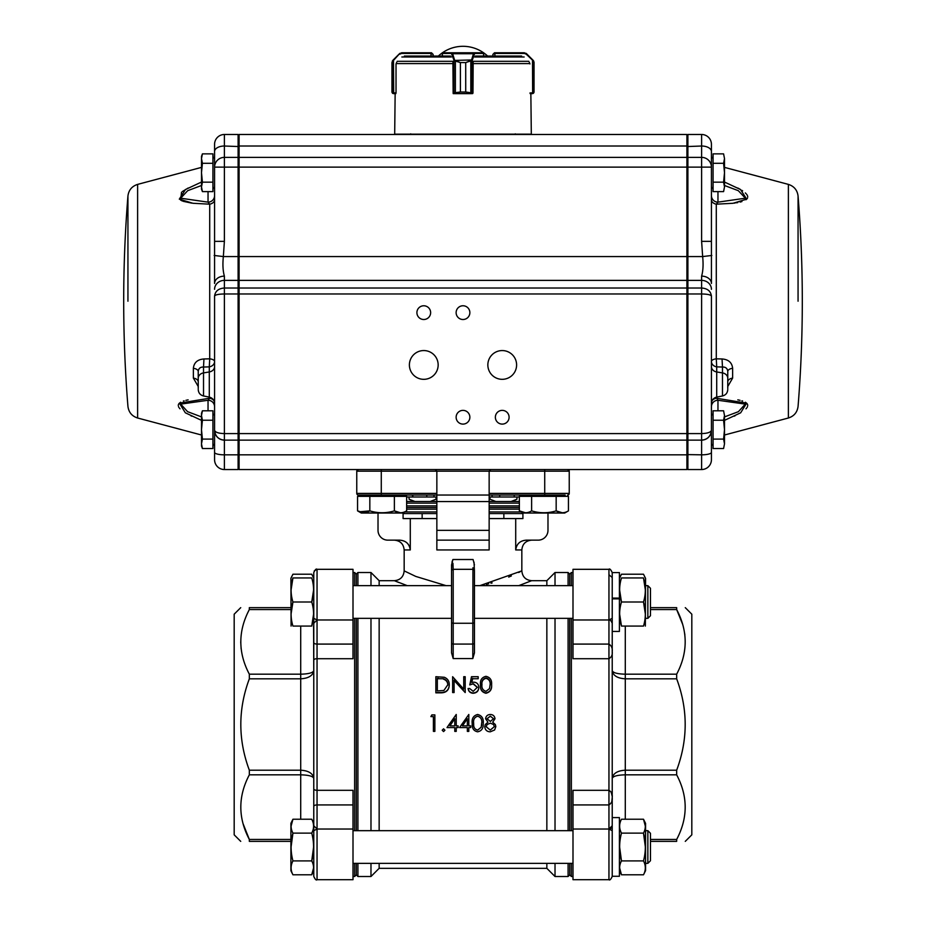 <?xml version="1.0" encoding="UTF-8"?>
<svg xmlns="http://www.w3.org/2000/svg" width="926" height="926" viewBox="0 0 926 926"><rect width="100%" height="100%" fill="white"/><g stroke="black" fill="none" stroke-linecap="round" stroke-linejoin="round"><path stroke-width="1.39" d="M486.208 726.76L490.282 730.116L494.38 726.609L493.523 724.514L490.375 723.148L487.111 724.514L486.208 726.76L490.282 730.058L494.38 726.586M485.305 724.514L487.956 722.199L485.571 718.703C486.011 716.018 487.608 714.606 490.363 714.478C493.095 714.64 494.634 716.064 495.005 718.75L492.678 722.199L495.329 724.514L495.838 726.574L494.6 729.989L490.271 731.806C486.96 731.702 485.12 730.001 484.738 726.713L485.305 724.514L484.738 726.713M493.523 724.514L490.375 723.137L487.111 724.514M490.34 721.447L493.535 718.692L490.282 716.157L487.041 718.726L490.34 721.447M477.677 716.238L477.677 716.157C480.791 717.164 482.168 719.479 481.798 723.137C482.18 719.525 480.802 717.222 477.677 716.238C474.529 717.222 473.174 719.525 473.626 723.148L473.672 724.514C473.58 727.581 474.911 729.422 477.677 730.058L481.184 727.257L481.786 722.326M473.626 722.917L473.626 723.137C473.186 719.467 474.529 717.152 477.677 716.157M477.677 730.058L477.677 730.116C474.911 729.457 473.58 727.593 473.672 724.514L473.672 724.618M472.202 724.514L472.167 723.137C471.681 718.46 473.499 715.567 477.631 714.478C481.786 715.532 483.661 718.414 483.268 723.137L483.233 724.514C483.233 728.612 481.37 731.042 477.631 731.806C473.927 731.042 472.121 728.612 472.202 724.514L472.167 723.16M477.677 730.116L481.184 727.28L481.751 724.514M467.341 718.773L462.468 725.88L467.341 725.868L467.341 718.726L463.405 724.514M461.68 724.514L468.811 714.478L468.811 725.88L470.697 725.88L470.697 727.581L468.811 727.581L468.811 731.378L467.341 731.378L467.341 727.581L459.597 727.581L461.68 724.514L459.597 727.581M462.468 725.88L467.341 725.88M454.77 718.773L449.897 725.88L454.77 725.868L454.77 718.726L450.835 724.514M449.11 724.514L456.24 714.478L456.24 725.88L458.127 725.88L458.127 727.581L456.24 727.581L456.24 731.378L454.77 731.378L454.77 727.581L447.015 727.581L449.11 724.514L447.015 727.581M449.897 725.88L454.77 725.88M430.879 716.585L433.403 716.585L433.403 731.378L434.861 731.378L434.861 714.895L431.852 714.895L430.879 716.585L433.403 716.655M647.853 830.668L650.469 833.284L650.469 860.74L647.853 863.356L647.853 830.668L645.561 830.668M647.853 602.004L647.853 585.66L645.561 585.66L647.853 585.66L650.469 588.276L650.469 615.732L647.853 618.348L647.853 602.004M619.413 823.376L621.473 819.232C619.043 823.816 619.043 828.446 621.473 833.122L643.501 833.122C645.931 828.527 645.931 823.897 643.501 819.232L645.561 823.376L645.561 870.637L643.501 874.792C645.931 870.208 645.931 865.578 643.501 860.902C645.931 851.723 645.931 842.452 643.501 833.122L645.353 847.012M621.473 819.232L643.501 819.232L645.353 826.177M621.473 833.122C619.043 842.301 619.043 851.573 621.473 860.902L619.621 847.012M643.501 860.902L621.473 860.902C619.043 865.497 619.043 870.127 621.473 874.792L619.621 867.847M643.501 577.94C645.931 577.94 645.931 577.94 643.501 577.94L621.473 577.94C619.043 577.94 619.043 577.94 621.473 577.94C619.043 585.903 619.043 593.913 621.473 602.004C619.043 609.956 619.043 617.978 621.473 626.069C619.043 626.069 619.043 626.069 621.473 626.069L643.501 626.069C645.931 626.069 645.931 626.069 643.501 626.069C645.931 618.117 645.931 610.095 643.501 602.004C645.931 594.052 645.931 586.031 643.501 577.94L645.353 589.978M619.621 589.978L621.473 602.004L643.501 602.004L645.353 614.042M619.621 577.94L621.473 574.224L643.501 574.224L645.561 578.38L645.353 626.069M619.413 572.581L612.225 572.581L619.413 572.581L619.413 631.428L612.225 631.428M621.473 626.069L619.621 614.042M619.413 876.262L612.225 876.262M612.225 817.589L619.413 817.589L619.413 876.17M619.413 598.856L612.225 598.856L612.225 876.17M612.225 670.69C613.093 672.82 617.445 673.989 625.293 674.186L676.663 674.186L676.663 678.816L625.293 678.816C617.445 678.341 613.093 675.633 612.225 670.69L612.225 651.626C612.642 654.728 611.554 657.09 608.949 658.71L572.997 658.71L572.997 644.091L608.949 644.091L608.949 569.316C609.748 568.483 610.836 569.571 612.225 572.581L612.225 598.856M619.413 598.092L612.225 598.092M311.738 819.232C314.192 823.816 314.192 828.446 311.738 833.122C314.192 842.301 314.192 851.561 311.738 860.902C314.192 865.497 314.192 870.127 311.738 874.792L313.775 870.718L313.775 778.326L313.775 823.307L311.738 819.232L292.94 819.232L290.903 823.307L290.903 870.718L292.94 874.792C290.486 870.208 290.486 865.578 292.94 860.902C290.486 851.723 290.486 842.463 292.94 833.122C290.486 828.527 290.486 823.897 292.94 819.232L291.077 826.177M311.738 833.122L292.94 833.122L291.077 847.012M292.94 874.792L311.738 874.792L313.601 867.847M292.94 860.902L311.738 860.902L313.601 847.012M292.94 577.94C290.486 577.94 290.486 577.94 292.94 577.94L311.738 577.94C314.192 577.94 314.192 577.94 311.738 577.94C314.192 585.903 314.192 593.913 311.738 602.004C314.192 609.956 314.192 617.978 311.738 626.069L292.94 626.069C290.486 626.069 290.486 626.069 292.94 626.069C290.486 618.117 290.486 610.095 292.94 602.004C290.486 594.052 290.486 586.031 292.94 577.94L291.077 589.978M313.775 634.842L313.775 578.299L311.738 574.224L292.94 574.224L290.903 578.299L291.077 626.069M313.601 589.978L311.738 602.004L292.94 602.004L291.077 614.042M311.738 626.069C314.192 626.069 314.192 626.069 311.738 626.069L313.601 614.042M650.469 607.653L676.663 607.653C688.018 607.653 688.018 607.653 676.663 607.653C688.018 607.653 688.018 607.653 676.663 607.653L676.663 609.563L682.74 624.541M685.275 841.364L691.815 834.835L691.815 614.193L685.275 607.653M676.663 674.186C688.018 652.645 688.018 631.104 676.663 609.563L650.469 609.563M676.663 770.2L676.663 774.83L625.293 774.83C617.445 775.027 613.093 776.196 612.225 778.326L612.225 797.39L612.225 778.326C613.093 773.384 617.445 770.675 625.293 770.2L676.663 770.2C688.018 739.747 688.018 709.281 676.663 678.816M650.469 839.454L676.663 839.454C688.018 817.913 688.018 796.372 676.663 774.83M676.663 839.454L676.663 841.364C688.018 841.364 688.018 841.364 676.663 841.364C688.018 841.364 688.018 841.364 676.663 841.364L650.469 841.364M684.696 633.627L684.858 634.842M290.903 609.563L249.337 609.563L249.337 607.653C237.982 607.653 237.982 607.653 249.337 607.653C237.982 607.653 237.982 607.653 249.337 607.653L290.903 607.653M240.725 841.364L234.185 834.835L234.185 614.193L240.725 607.653M241.142 648.894L240.725 641.88M290.903 841.364L249.337 841.364C237.982 841.364 237.982 841.364 249.337 841.364C237.982 841.364 237.982 841.364 249.337 841.364L249.337 839.454L243.006 823.55M249.337 774.83L249.337 770.2L300.707 770.2C308.555 770.675 312.907 773.384 313.775 778.326C312.907 776.196 308.555 775.027 300.707 774.83L249.337 774.83C237.982 796.372 237.982 817.913 249.337 839.454L290.903 839.454M313.601 626.069L313.775 670.69C312.907 675.633 308.555 678.341 300.707 678.816L249.337 678.816C237.982 709.27 237.982 739.735 249.337 770.2M249.337 678.816L249.337 674.186L300.707 674.186C308.555 673.989 312.907 672.82 313.775 670.69M249.337 609.563C237.982 631.104 237.982 652.645 249.337 674.186M612.179 796.221L611.079 791.915M608.949 574.71L612.225 577.523M612.225 651.626C612.618 648.281 611.53 645.769 608.949 644.091L608.949 804.925L572.997 804.925L572.997 790.306L608.949 790.306C611.554 791.927 612.642 794.288 612.225 797.39C612.618 800.735 611.53 803.247 608.949 804.925L608.949 829.036L572.997 829.036L572.997 879.7L608.949 879.7L608.949 829.036L612.225 830.691M572.997 569.316L608.949 569.316L572.997 569.316L572.997 644.091M612.225 618.325L608.949 619.98L572.997 619.98M353.003 644.091L353.003 619.98L317.051 619.98L317.051 644.091L353.003 644.091L353.003 658.71L317.051 658.71L317.051 790.306L353.003 790.306L353.003 804.925L317.051 804.925L317.051 829.036L313.775 830.691L313.775 572.581C315.164 569.571 316.252 568.483 317.051 569.316L317.051 619.98L313.775 618.325M313.775 876.436C315.234 879.492 316.322 880.58 317.051 879.7L353.003 879.7L353.003 829.036L317.051 829.036L317.051 879.7C316.252 880.533 315.164 879.445 313.775 876.436L313.775 830.691M572.997 572.511L571.365 572.511L569.721 574.143L569.721 585.66M569.721 618.348L569.721 830.668M569.721 863.356L569.721 874.873L571.365 876.505L571.365 863.356M356.279 830.668L356.279 618.348M356.279 585.66L356.279 574.143L354.635 572.511L354.635 585.66M353.003 876.505L354.635 876.505L356.279 874.873L356.279 863.356M489.148 501.475L519.359 501.475M406.641 501.475L436.852 501.475M489.148 507.529L519.359 507.529M406.641 507.529L436.852 507.529M436.852 513.571L403.088 513.571L422.14 513.571L422.14 518.572M503.86 518.572L503.86 513.571L522.912 513.571L489.148 513.571M474.436 621.288L474.436 570.948L474.436 652.911L472.804 658.571L453.196 658.571L451.564 652.911L451.564 570.948A1.632 1.632 0 0 1 453.196 569.316L472.804 569.316A1.632 1.632 0 0 1 474.436 570.948L474.019 562.128M436.852 530.343L489.148 530.343L489.148 549.951L436.852 549.951L436.852 495.04L358.397 495.04A1.632 1.632 0 0 1 356.765 493.408L356.765 471.172A1.632 1.632 0 0 1 358.397 469.54L365.758 469.54M452.941 563.24L453.196 569.316L472.804 569.316L453.196 569.316L453.196 644.079L472.804 644.079L472.943 567.765M453.069 568.078L452.976 565.184M479.876 585.66L521.836 570.879L521.836 549.951L515.713 549.951L515.713 518.572L522.912 518.572L522.912 512.923M403.088 512.923L403.088 518.572L436.852 518.572M546.849 585.66L546.849 580.683L555.021 572.511L555.021 585.66M555.021 618.348L555.021 830.668M555.021 863.356L555.021 876.505L568.089 876.505L568.089 863.356M555.021 876.505L546.849 868.333L546.849 863.356M546.849 830.668L546.849 618.348M370.979 830.668L370.979 618.348M370.979 585.66L370.979 572.511L357.911 572.511L357.911 585.66M379.151 863.356L379.151 868.333L370.979 876.505L370.979 863.356M379.151 618.348L379.151 830.668M407.266 585.66L394.36 580.683L379.151 580.683L379.151 585.66M483.268 723.137L483.233 724.514M487.956 722.211L485.571 718.703M495.005 718.75L492.678 722.211M495.329 724.514L495.838 726.563M483.222 724.595L483.036 726.215M472.445 726.667L472.202 724.63M468.811 725.868L470.697 725.868M468.811 731.32L468.811 727.581M467.341 731.32L467.341 727.581M456.24 725.868L458.127 725.868M456.24 731.32L456.24 727.581M454.77 731.32L454.77 727.581M491.602 684.939C492.007 689.43 490.12 692.208 485.953 693.261C481.856 692.231 480.038 689.453 480.49 684.939L480.49 684.58C480.015 680.089 481.833 677.334 485.953 676.316C490.109 677.3 491.995 680.054 491.602 684.58L491.602 684.939M472.63 678.735L478.186 678.735L472.63 678.735L471.832 682.427M472.63 678.318L471.751 682.45L473.672 682.138C476.913 682.404 478.626 684.14 478.811 687.323L478.811 687.659C478.557 691.132 476.659 692.995 473.117 693.261C470.269 693.03 468.614 691.537 468.128 688.77L469.598 688.446L473.198 691.328L477.353 687.266L473.406 683.758L469.806 684.927L471.484 676.709L478.186 676.709L478.186 678.318M477.341 687.416L473.406 684.129M463.729 689.141L463.729 676.709L465.199 676.709L465.199 692.555L454.087 680.066L454.087 692.555L452.629 692.555L452.629 676.709L463.729 689.141L463.729 677.149M465.199 692.555L454.087 680.471M454.087 692.555L452.629 692.555M449.272 685.136C448.96 690.217 446.182 692.787 440.926 692.845L435.857 692.845L435.857 676.709L444.353 677.276C447.663 678.689 449.307 681.189 449.272 684.777L449.272 685.136M395.703 581.239L398.851 582.512M546.849 580.683L531.64 580.683L518.734 585.66M442.2 730.22L443.566 728.843L444.92 730.22L443.566 731.586L442.2 730.22L443.566 728.808L444.92 730.22M489.148 518.572L515.713 518.572M436.852 549.951L436.852 540.147L489.148 540.147L489.148 549.951M410.287 518.572L410.287 549.951L404.164 549.951L404.164 570.879L415.762 576.423L446.124 585.66M452.837 559.709L451.981 562.128M353.003 585.66L451.564 585.66L451.564 564.883L452.918 559.512L473.082 559.512L474.436 564.883M520.123 571.759L518.687 572.488M511.372 575.926L508.698 577.083M492.146 582.917L490.965 583.241M488.72 583.831L486.428 584.375M484.194 584.862L481.786 585.325M558.61 495.04L489.148 495.04L489.148 501.579L436.852 501.579M436.852 493.408L436.852 495.04L489.148 495.04L489.148 471.172L490.78 469.54L567.603 469.54A1.632 1.632 0 0 1 569.235 471.172L569.235 493.408A1.632 1.632 0 0 1 567.603 495.04A1.632 1.632 0 0 0 569.235 493.408L544.72 493.408L544.72 471.172L381.28 471.172L381.28 493.408L436.852 493.408L436.852 471.172L435.22 469.54L436.852 471.172M381.28 495.04L381.28 493.408L356.765 493.408A1.632 1.632 0 0 0 358.397 495.04L367.39 495.04M356.765 471.172A1.632 1.632 0 0 1 358.397 469.54A1.632 1.632 0 0 0 356.765 471.172L358.397 469.54L356.765 471.172L381.28 471.172L381.28 469.54L435.22 469.54M516.94 496.996L516.94 499.218L511.129 501.475M489.97 496.996L489.97 499.218L489.148 499.403M495.769 501.475L489.97 499.218M413.829 501.475L409.06 499.218L414.871 501.475L409.06 499.218L409.06 496.996M436.03 496.996L436.03 499.218L430.231 501.475M436.852 499.403L436.03 499.218M515.713 549.951C516.581 543.828 520.169 540.553 526.466 540.147L538.18 540.147A9.804 9.804 0 0 0 547.984 530.343L547.984 513.016L564.721 513.016L523.074 513.016L519.359 510.874L519.359 496.348L568.437 496.348L568.437 510.874C564.362 513.363 560.265 513.363 556.167 510.874L556.167 496.348M406.641 510.874C402.555 513.363 398.469 513.363 394.372 510.874C386.177 513.363 378.005 513.363 369.833 510.874C365.758 513.363 361.672 513.363 357.563 510.874L357.563 496.348L406.641 496.348L406.641 510.874L402.926 513.016L361.279 513.016L378.016 513.016L378.016 530.343A9.804 9.804 0 0 0 387.82 540.147L399.534 540.147C405.831 540.553 409.419 543.817 410.287 549.951M489.148 530.343L489.148 501.579M451.564 570.948L451.564 564.883M567.603 469.54A1.632 1.632 0 0 1 569.235 471.172L567.603 469.54A1.632 1.632 0 0 1 569.235 471.172L544.72 471.172L544.72 469.54M490.78 469.54L489.148 471.172M489.148 496.996L519.359 496.996M406.641 496.996L436.852 496.996M521.106 495.04L521.106 496.348M514.219 495.04L514.219 496.996M499.693 495.04L499.693 496.996M492.076 495.04L492.076 496.996M433.958 495.04L433.958 496.996M426.782 495.04L426.782 496.996M412.811 495.04L412.811 496.996M412.51 495.04L412.51 496.996M404.894 495.04L404.894 496.348M353.003 619.98L353.003 569.316L317.051 569.316L314.227 570.937M353.003 829.036L353.003 804.925M572.997 804.925L572.997 829.036M611.901 800.747L612.225 797.39M313.74 777.701L313.474 776.601M313.474 776.59L312.768 775.201M643.501 874.792L621.473 874.792L619.413 870.637M449.272 684.777C448.96 689.905 446.182 692.498 440.926 692.555L435.857 692.555M438.473 678.318L437.327 678.318L437.327 690.912L443.878 690.507L447.802 684.765C447.79 681.768 446.355 679.765 443.496 678.746L437.327 678.735L437.327 690.912M443.496 678.746L438.473 678.735M447.802 685.124C447.79 682.161 446.355 680.17 443.496 679.163M478.811 687.323C478.557 690.819 476.659 692.706 473.117 692.972L473.117 693.261M473.117 692.972C470.269 692.752 468.614 691.236 468.128 688.446M473.406 683.758L469.806 684.569M491.602 684.58C492.007 689.118 490.12 691.919 485.953 692.972L485.953 693.261M485.953 692.972C481.844 691.896 480.027 689.106 480.49 684.58M489.518 688.574L490.132 684.569C490.502 681.073 489.125 678.851 486.011 677.913C482.863 678.839 481.508 681.061 481.96 684.569C481.508 688.111 482.863 690.356 486.011 691.328L489.518 688.574M490.132 684.927C490.502 681.467 489.125 679.267 486.011 678.33L486.011 677.913M486.011 678.33C482.851 679.256 481.508 681.455 481.96 684.927M493.535 718.738L490.282 716.157M490.282 716.238L487.041 718.773M401.734 52.77L399.43 53.731L401.734 52.77L431.493 52.77L433.125 54.402L431.018 53.43L431.018 56.046M391.953 62.574L391.953 91.998L392.404 60.908A0.648 0.637 30.4 0 1 392.404 60.896L399.465 53.731L393.191 59.97L391.964 62.574L392.925 60.271L391.953 62.574L392.346 92.762L396.027 92.982L396.027 63.929L396.698 62.32M431.215 52.77L431.018 53.43L401.595 53.43L401.78 52.77L431.493 52.77L431.493 53.43M395.865 92.982L395.853 93.63L393.689 93.63L395.147 93.63L394.684 134.166L531.316 134.166L530.853 93.63L532.357 93.63L530.853 93.63M399.905 53.338L393.492 60.433L393.689 93.63L392.589 93.283L393.608 93.63L393.365 92.982M391.964 91.998L392.555 93.283L391.964 62.574M392.879 93.48L392.555 93.271A0.648 0.648 -51 0 0 392.555 93.271A0.648 0.648 -52 0 1 392.346 92.762L392.346 61.232A0.648 0.637 31.3 0 1 392.427 60.896M454.168 60.734L454.689 60.271L460.419 62.574L454.168 60.734L451.425 53.43L442.385 53.465M483.58 53.465L483.58 56.046M452.93 62.32L453.138 92.982L460.396 91.998L453.763 93.63A0.648 0.625 90 0 1 453.196 93.248M470.744 60.896L465.732 62.574L471.427 60.271L471.947 60.734L470.813 61.232L470.813 92.762L472.966 92.982L473.174 62.32M465.732 91.998L470.813 92.762L465.709 91.998L465.709 62.574L465.732 91.998L460.419 91.998L460.396 62.574L465.732 62.574M453.971 92.982A0.648 0.602 90 0 0 454.573 93.63L454.55 93.63A0.648 0.625 90 0 1 453.925 92.982L453.925 60.433L471.577 59.97L471.947 60.734M442.304 56.046L442.304 53.43A0.648 0.648 -90 0 1 442.964 52.77L483.002 52.77A0.648 0.648 -90 0 1 483.65 53.43L483.65 56.046M442.304 53.43L442.964 52.77L442.304 53.43L442.964 52.77L483.002 52.77L483.65 53.43M472.156 92.982A0.648 0.602 -90 0 1 471.542 93.63L454.573 93.63L472.804 93.433A0.648 0.625 -90 0 1 472.341 93.63L470.744 93.283M451.425 53.43A0.648 0.625 -90 0 1 452.05 52.77L452.629 53.731L473.464 53.731L474.031 52.77A0.648 0.625 90 0 1 474.656 53.43L472.202 60.433L472.202 92.982A0.648 0.625 -90 0 1 471.565 93.63M455.384 60.896L455.384 93.283M452.004 54.194L452.629 53.731L454.55 59.97M471.577 59.97L473.464 53.731L474.089 54.194M529.973 92.982L533.654 92.762L534.036 91.998L534.047 62.574L533.11 60.271L534.036 62.574L533.654 61.232L526.257 54.194L524.405 53.43L494.507 53.43L492.875 54.402L494.507 52.77L524.266 52.77L526.535 53.731L524.266 52.77M529.302 62.32L529.973 63.929M494.507 53.43L494.507 52.77L524.22 52.77L524.405 53.43M534.036 62.574L534.036 91.998L532.427 93.63M532.635 92.982L532.508 60.433L533.11 60.271L526.57 53.731L532.994 60.734M533.573 60.896A0.648 0.637 -31.3 0 1 533.654 61.232L533.654 92.762A0.648 0.648 52 0 1 533.411 93.283L534.047 62.574L534.036 91.998M526.257 54.194L526.095 53.338M532.485 93.63L533.445 93.271A0.648 0.648 51 0 0 533.445 93.271A0.648 0.648 51 0 0 533.457 93.271L534.036 92.241M533.11 60.271L533.607 60.908A0.648 0.637 -30.4 0 1 533.596 60.908L534.047 62.32M454.55 93.63L453.196 93.294A0.648 0.648 0 0 0 453.763 93.63M453.196 92.982L453.196 93.63M395.853 93.63L395.147 93.63M530.135 92.982L530.147 93.63M521.639 56.046L475.42 56.046M450.58 56.046L404.361 56.046M212.934 445.58L214.577 443.948L214.577 429.664M212.934 420.23L212.934 448.531L202.412 448.531L201.498 443.82L202.412 439.098L201.498 429.664L202.412 420.23L201.498 415.508L202.412 410.797L212.934 410.797L212.934 420.23L202.412 420.23M212.934 439.098L202.412 439.098L201.822 435.093M202.412 448.531L201.498 446.008L201.498 413.32L202.412 410.797M214.577 144.294A9.804 9.804 0 0 1 224.381 134.49L224.381 241.35L223.351 256.571C222.553 264.408 222.9 270.924 224.381 276.133A9.804 7.339 180 0 0 214.577 283.472L214.577 158.45L212.934 156.818L214.577 158.45L214.577 144.294A9.804 9.804 0 0 1 224.381 134.49L238.109 134.49L238.109 440.128L239.093 439.144L238.109 440.128L238.109 454.828L239.093 454.585M212.934 163.3L212.934 191.613L202.412 191.613L201.498 186.89L202.412 182.167L201.498 172.734L202.412 163.3L201.498 158.577L202.412 153.866L212.934 153.866L212.934 163.3L202.412 163.3M212.934 182.167L202.412 182.167M202.412 191.613L201.498 189.078L201.498 156.39L202.412 153.866M713.066 413.748L711.423 415.38L711.423 443.948L713.066 445.58M713.066 439.098L713.066 420.23L723.588 420.23L724.502 429.664L723.588 439.098L713.066 439.098L713.066 448.531L723.588 448.531L724.502 443.82L723.588 448.531M724.502 443.82L723.588 439.098L724.502 443.82L724.502 415.508L723.588 420.23M723.588 410.797L724.502 415.508L723.588 410.797L713.066 410.797L713.066 420.23M711.423 158.45L711.423 167.12L711.423 151.505L711.423 158.45L713.066 156.818M713.066 182.167L713.066 163.3L723.588 163.3L724.502 172.734L723.588 182.167L713.066 182.167L713.066 191.613L723.588 191.613L724.502 186.89L723.588 191.613M723.588 182.167L724.502 186.89L724.502 158.577L723.588 163.3M723.588 153.866L724.502 158.577L723.588 153.866L713.066 153.866L713.066 163.3M711.423 361.499A6.54 5.475 180 0 0 716.712 366.87L716.284 358.825A6.54 2.766 0 0 0 711.423 361.499M686.907 146.563L701.619 146.019A9.804 5.487 -0 0 1 711.423 151.505L711.423 144.294A9.804 9.804 0 0 0 701.619 134.49L701.619 241.35L702.649 256.571C703.447 264.408 703.1 270.924 701.619 276.133A9.804 7.339 -0 0 1 711.423 283.472L711.423 167.12A9.804 9.746 -0 0 0 701.619 157.374L687.891 157.374L687.891 134.49L701.619 134.49L687.891 134.49L686.907 135.474L687.891 134.49M711.423 199.68A6.54 4.665 180 0 0 716.284 204.183L733.056 203.28L746.692 199.159L740.534 189.529L724.502 182.04M727.767 388.55L727.767 371.5C727.431 368.398 725.671 366.916 722.477 367.043L722.048 358.964L716.284 358.825L716.284 204.183L717.963 202.146L745.349 198.199L738.323 190.687L724.502 185.489M734.202 203.141L735.14 203.002M736.471 202.806L737.814 202.562M740.082 202.076L741.9 201.579M745.997 199.738L746.611 199.252M747.155 198.65L747.525 198.014M747.745 196.949L747.525 195.814M747.155 195.05L746.611 194.275M745.997 193.58L745.337 192.932M742.64 190.849L741.888 190.362M740.14 189.298L737.825 188.024M722.048 358.964C728.473 359.462 732.003 362.575 732.628 368.282A6.54 3.334 180 0 0 727.767 371.5M727.767 381.79A6.54 3.82 180 0 1 732.628 378.097L727.767 386.501M712.036 400.761A6.54 4.665 180 0 1 716.284 398.215L746.622 403.169L740.65 412.811L724.502 420.358M734.179 416.202L735.14 415.739M745.997 408.829L746.611 408.123M747.155 407.347L747.525 406.583M747.745 405.449L747.525 404.396M747.155 403.759L746.611 403.157M745.997 402.66L745.337 402.243M742.64 401.051L741.9 400.819M740.082 400.321L737.814 399.835M509.092 417.244A6.864 6.864 0 0 0 498.79 411.294A6.864 6.864 0 0 0 498.79 423.182A6.864 6.864 0 0 0 509.092 417.244M469.864 417.244A6.864 6.864 0 0 0 459.562 411.294A6.864 6.864 0 0 0 459.562 423.182A6.864 6.864 0 0 0 469.864 417.244M469.864 312.641A6.864 6.864 0 0 0 459.562 306.691A6.864 6.864 0 0 0 459.562 318.59A6.864 6.864 0 0 0 469.864 312.641M430.636 312.641A6.864 6.864 0 0 0 420.346 306.691A6.864 6.864 0 0 0 420.346 318.59A6.864 6.864 0 0 0 430.636 312.641M516.604 364.937A14.388 14.388 0 0 0 495.04 352.482A14.388 14.388 0 0 0 495.04 377.403A14.388 14.388 0 0 0 516.604 364.937M438.16 364.937A14.388 14.388 0 0 0 416.584 352.482A14.388 14.388 0 0 0 416.584 377.403A14.388 14.388 0 0 0 438.16 364.937M410.704 133.842L411.352 134.49L453.196 134.49L339.113 134.49M686.907 454.828L239.093 454.828L239.093 469.54L686.907 469.54L686.907 134.49L463 134.49M214.577 199.68A6.54 4.665 0 0 1 209.716 204.183L209.716 358.825A6.54 2.766 180 0 1 214.577 361.499A6.54 5.475 0 0 1 209.288 366.87L209.716 358.825L203.951 358.964L203.523 367.043C200.329 366.916 198.569 368.398 198.233 371.5L198.233 381.79A6.54 3.82 -0 0 0 193.372 378.097L193.372 368.282C193.997 362.575 197.527 359.462 203.951 358.964M198.233 388.55L198.233 371.5A6.54 3.334 -0 0 0 193.372 368.282M188.14 399.847L185.86 400.333M184.112 400.819L183.36 401.051M180.674 402.231L180.003 402.66M179.389 403.157L178.845 403.748M178.475 404.384L178.255 405.449M178.475 406.607L178.845 407.347M179.389 408.123L180.003 408.817M190.849 415.739L191.821 416.202M201.498 420.358L185.35 412.811L179.378 403.169L209.716 398.215L208.037 400.264L180.732 404.118L187.561 411.665L201.498 416.908M198.233 386.501L193.372 378.097M201.498 185.489L187.677 190.687L180.663 198.21L208.037 202.146L209.716 204.183L192.944 203.28L179.308 199.159L185.466 189.529L201.498 182.04M188.14 188.036L182.48 191.474M181.531 192.191L180.674 200.166M181.531 200.618L182.48 201.023M183.36 201.347L191.798 203.141M239.093 158.346L238.109 157.374L224.381 157.374A9.804 9.746 180 0 0 214.577 167.12L214.577 151.505A9.804 5.487 180 0 1 224.381 146.019L239.093 146.563M238.109 440.128L224.381 440.128C218.49 439.561 215.226 436.285 214.577 430.312C215.226 432.303 218.49 433.403 224.381 433.588L224.381 469.54A9.804 9.804 0 0 1 214.577 459.736L214.577 296.077C215.237 291.134 218.501 288.449 224.381 288.021L238.109 288.021L239.093 288.912M224.381 134.49L238.109 134.49L239.093 135.474L238.109 134.49M224.381 469.54L238.109 469.54L238.109 454.828L224.381 454.828A9.804 2.454 180 0 1 214.577 452.386M238.109 469.54L239.093 468.568M213.964 400.761A6.54 4.665 -0 0 0 209.716 398.215L209.716 397.196M214.577 406.792A6.54 6.54 -0 0 0 208.037 400.264L208.037 410.797M214.577 195.606A6.54 6.54 0 0 1 208.037 202.146L208.037 191.613M224.381 241.35L214.577 241.35M686.907 280.381L239.093 280.381L239.093 256.571L223.351 256.571L214.161 255.46M224.381 276.133L224.381 293.97C218.501 294.086 215.237 294.781 214.577 296.077M224.381 440.128A9.804 9.804 0 0 1 214.577 430.312M701.619 469.54A9.804 9.804 0 0 0 711.423 459.736L711.423 430.312C710.774 436.285 707.51 439.561 701.619 440.128L701.619 469.54L687.891 469.54L687.891 256.571L239.093 256.571L239.093 167.12L214.577 167.12M686.907 157.374L239.093 157.374L239.093 167.12L687.891 167.12L687.891 157.374L686.907 158.346M239.093 157.374L239.093 134.49L686.907 134.49M239.093 454.828L239.093 433.588L224.381 433.588L224.381 293.97L239.093 293.97L239.093 433.588L701.619 433.588C707.51 433.403 710.774 432.303 711.423 430.312L711.423 296.077C710.763 294.781 707.499 294.086 701.619 293.97L239.093 293.97L239.093 280.381M325.385 134.49L239.093 134.49M686.907 440.128L239.093 440.128L686.907 440.128M711.839 255.46L702.649 256.571L687.891 256.571L687.891 167.12L711.423 167.12M701.619 276.133L701.619 440.128L687.891 440.128L701.619 440.128A9.804 9.804 0 0 0 711.423 430.312M687.891 469.54L686.907 468.568M686.907 439.144L687.891 440.128M724.502 416.908L738.439 411.665L745.256 404.106L717.963 400.264L716.284 397.196M711.423 406.792A6.54 6.54 180 0 1 717.963 400.264L717.963 410.797M711.423 195.606L711.423 195.606A6.54 6.54 180 0 0 717.963 202.146L717.963 191.613M711.423 144.294A9.804 9.804 0 0 0 701.619 134.49M701.619 241.35L711.423 241.35M686.907 288.912L687.891 288.021L701.619 288.021C707.499 288.449 710.763 291.134 711.423 296.077M403.354 496.348L403.354 495.04L360.851 495.04L360.851 496.348L360.851 495.04M400.507 512.773L394.372 510.874L394.372 496.348M359.404 511.8L369.833 510.874L369.833 496.348M357.563 510.874L363.698 512.773L357.563 510.874L361.279 513.016L357.563 510.874M565.149 496.348L565.149 495.04L522.646 495.04L522.646 496.348M568.437 510.874L564.721 513.016L568.437 510.874C564.362 513.363 560.265 513.363 556.167 510.874C547.984 513.363 539.8 513.363 531.628 510.874L531.628 496.348M531.628 510.874C527.554 513.363 523.468 513.363 519.359 510.874L525.493 512.773M556.167 510.874L562.302 512.773L556.167 510.874M313.775 642.575A3.264 1.505 180 0 0 317.051 644.091L317.051 658.71A3.264 1.412 180 0 0 313.775 660.122M313.775 806.442A3.264 1.505 180 0 1 317.051 804.925L317.051 790.306A3.264 1.412 180 0 1 313.775 788.894M571.365 572.511L571.365 585.66M571.365 618.348L571.365 830.668M354.635 830.668L354.635 618.348M354.635 876.505L354.635 863.356M436.852 503.119L406.641 503.119M519.359 503.119L489.148 503.119M489.148 505.897L519.359 505.897M406.641 505.897L436.852 505.897M436.852 509.161L406.641 509.161M519.359 509.161L489.148 509.161M489.148 511.939L521.211 511.939M404.789 511.939L436.852 511.939M568.089 830.668L568.089 618.348M568.089 585.66L568.089 572.511L569.721 574.143M357.911 618.348L357.911 830.668M357.911 863.356L357.911 876.505L356.279 874.873M451.564 622.203A1.632 1.065 0 0 0 453.196 623.267L472.804 623.267A1.632 1.065 0 0 0 474.436 622.203M489.148 493.408L544.72 493.408L544.72 495.04M451.564 643.014A1.632 1.065 0 0 0 453.196 644.079L453.196 658.571M472.804 658.571L472.804 644.079A1.632 1.065 -0 0 0 474.436 643.014M356.765 493.408A1.632 1.632 0 0 0 358.397 495.04M300.707 819.232L300.707 626.069M625.293 626.069L625.293 819.232M433.125 54.402L433.125 56.046L433.125 54.402L431.493 52.77M401.595 53.43L399.743 54.194M452.941 62.505L453.138 63.929M443.01 52.77A0.648 0.625 -90 0 0 442.385 53.43L442.385 56.046M482.955 52.77A0.648 0.625 90 0 1 483.58 53.43L474.656 53.43M460.396 62.574L460.419 91.998M492.875 54.402L492.875 56.046L492.875 54.402L494.507 52.77M494.785 52.77L494.982 56.046M451.356 56.995L401.849 56.995M524.151 56.995L474.644 56.995M528.827 61.313L472.804 61.313M453.196 61.313L397.173 61.313M453.127 63.581L396.201 63.581M529.799 63.581L472.978 63.581M711.423 366.592A6.54 5.475 180 0 0 716.712 371.963L716.712 366.87L722.477 367.043L722.477 395.969C725.776 395.089 727.535 392.948 727.767 389.557M722.477 395.969L716.712 397.092L716.712 371.963L722.477 372.9A6.54 5.475 -0 0 1 727.767 378.271M798.062 301.205L798.062 195.976L798.062 301.205M788.385 184.39L788.385 418.008C794.057 416.179 797.274 412.325 798.062 406.421A1307.512 1307.512 0 0 0 798.062 195.976C797.274 190.073 794.057 186.219 788.385 184.39L724.502 167.386M732.628 378.097L732.628 368.282M214.577 366.592A6.54 5.475 0 0 1 209.288 371.963L209.288 366.87L203.523 367.043L203.523 395.969C200.224 395.089 198.465 392.948 198.233 389.557M203.523 395.969L209.288 397.092L209.288 371.963L203.523 372.9A6.54 5.475 180 0 0 198.233 378.271M127.938 301.205L127.938 195.976L127.938 301.205M137.615 184.39L137.615 418.008C131.943 416.179 128.726 412.325 127.938 406.421A1307.512 1307.512 0 0 1 127.938 195.976C128.726 190.073 131.943 186.219 137.615 184.39L201.498 167.386M214.577 289.306A9.804 8.924 180 0 1 224.381 280.381L238.109 280.381L239.093 281.272M686.907 146.019L239.093 146.019M686.907 288.021L239.093 288.021M711.423 289.306A9.804 8.924 -0 0 0 701.619 280.381L687.891 280.381L686.907 281.272M711.423 452.386A9.804 2.454 0 0 1 701.619 454.828L686.907 454.585M650.469 860.74L647.853 863.356L645.561 863.356L647.853 863.356M650.469 588.276L647.853 585.66M647.853 618.348L645.561 618.348M608.949 829.036L612.225 825.76M612.225 623.256C610.836 620.246 609.748 619.147 608.949 619.98L609.84 620.107M612.028 622.156L612.213 622.99M608.949 879.7C609.748 880.533 610.836 879.445 612.225 876.436C610.836 879.445 609.748 880.533 608.949 879.7L572.997 879.7M610.199 828.793L611.091 828.238M317.051 829.036L313.775 825.76L317.051 829.036M317.051 619.98L313.775 623.256L317.051 619.98M572.997 876.505L571.365 876.505M353.003 572.511L354.635 572.511M568.089 876.505L569.721 874.873M357.911 572.511L356.279 574.143M379.151 580.683L370.979 572.511M370.979 876.505L357.911 876.505M555.021 572.511L568.089 572.511M546.849 868.333L379.151 868.333M572.997 585.66L474.436 585.66M572.997 618.348L474.436 618.348M451.564 618.348L353.003 618.348M572.997 830.668L353.003 830.668M572.997 863.356L353.003 863.356M404.164 549.951C403.586 544.002 400.31 540.726 394.36 540.147M521.836 549.951C522.414 544.002 525.69 540.726 531.64 540.147M404.164 570.879C403.586 576.829 400.31 580.104 394.36 580.683L394.36 580.683M521.836 570.879C522.414 576.829 525.69 580.104 531.64 580.683M512.171 501.475L516.94 499.218M608.949 569.316C609.539 568.332 610.628 569.421 612.225 572.581M392.555 93.271L391.964 92.23M214.577 415.38L212.934 413.748M214.577 187.017L212.934 188.661M711.423 187.017L713.066 188.661M487.608 56.046A35.952 35.952 0 0 0 438.392 56.046M716.712 397.092C713.425 397.972 711.666 400.113 711.423 403.505M788.385 418.008L724.502 435.012M515.296 133.842L514.648 134.49M209.288 397.092C212.575 397.972 214.334 400.113 214.577 403.505M137.615 418.008L201.498 435.012M214.589 430.868L215.318 434.074M710.682 434.074L711.411 430.868"/></g></svg>
